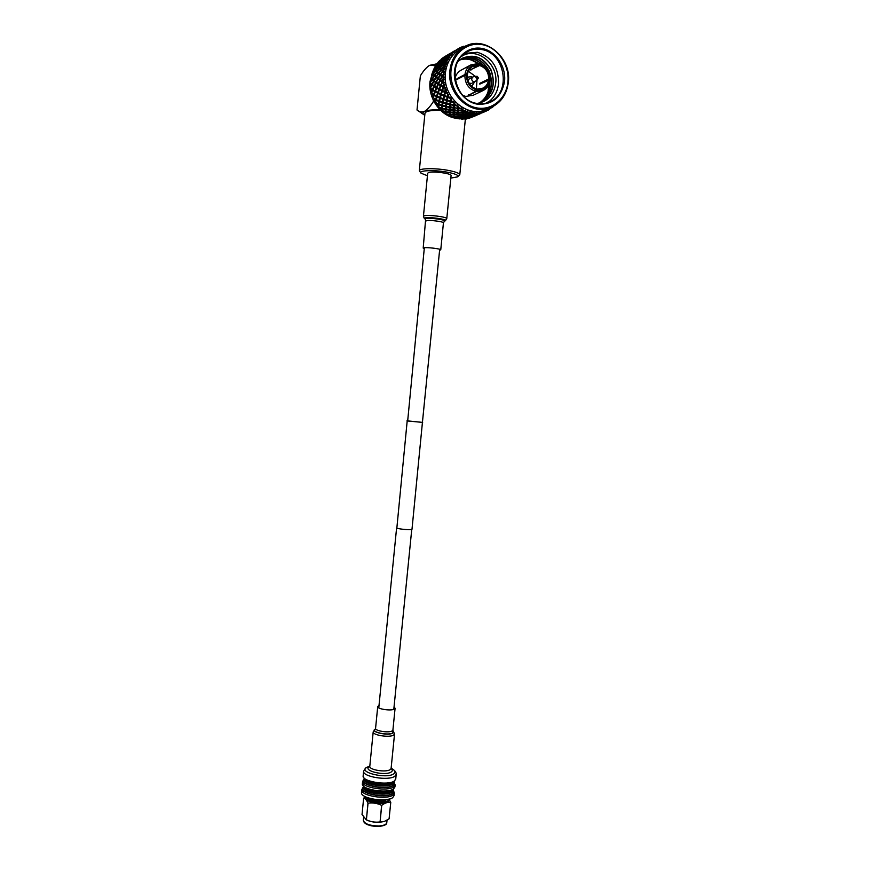 <?xml version="1.0" encoding="UTF-8"?>
<svg xmlns="http://www.w3.org/2000/svg" width="870" height="870" viewBox="0 0 870 870"><rect width="100%" height="100%" fill="white"/><g stroke="black" fill="none" stroke-linecap="round" stroke-linejoin="round"><path stroke-width="1.3" d="M439.698 249.266L422.428 422.374L407.671 420.993L424.342 247.722M422.439 422.309L411.999 529.221C412.26 530.287 399.276 529.297 396.851 528.057L407.203 420.797M422.657 422.396L406.975 420.83M364.965 796.507C369.087 799.149 374.883 800.454 382.376 800.4L389.901 798.932M364.628 796.322L364.943 796.67C368.206 799.606 373.861 801.085 381.887 801.118L390.271 798.812M365.65 797.355C367.292 800.574 372.469 802.27 381.201 802.466C385.725 802.205 388.346 801.27 389.053 799.628M368.771 799.073C372.077 800.715 376.155 801.487 381.027 801.422L385.66 800.715M365.628 797.333L365.574 797.91C366.705 801.281 371.892 803.097 381.114 803.347C385.921 803.064 388.564 802.031 389.02 800.248L389.031 800.182M363.627 817.593L363.345 820.443C364.617 823.933 369.793 825.782 378.863 825.978C383.561 825.663 386.204 824.597 386.769 822.781L386.791 822.607M365.77 819.562L366.063 819.714C369.576 821.552 373.969 822.422 379.222 822.313L384.018 821.563M364.432 822.465C367.01 825.119 371.707 826.435 378.537 826.435M365.694 796.8L363.649 798.138C365.204 798.421 366.64 800.106 367.956 803.173L368.043 803.206C372.686 802.531 377.21 803.238 381.625 805.326L381.734 805.315C384.888 802.956 387.9 801.966 390.75 802.357L389.216 799.541M381.625 805.326L380.07 821.943L381.734 805.315M379.972 821.943C375.318 822.574 370.794 821.856 366.4 819.801L368.043 803.206M367.956 803.173L366.4 819.801M366.313 819.768L362.029 814.559L363.649 798.138M390.75 802.357L389.097 818.833L390.771 802.314M389.097 818.833L384.344 821.454L380.07 821.943M420.873 172.967L419.307 170.759C418.916 168.312 434.532 167.953 447.169 170.194C455.26 171.662 459.469 173.195 459.784 174.794L457.761 176.74M427.442 175.74L421.069 173.206C417.785 170.487 433.325 169.704 446.408 172.032C455.26 173.674 459.001 175.283 457.631 176.86L450.823 178.1M463.982 119.027L467.571 118.222L467.451 117.667L463.982 119.027L463.449 118.385M459.153 118.581L458.599 118.548M456.391 118.32C440.905 116.439 427.975 98.636 430.019 81.497L433.39 69.926M475.901 115.59L472.41 116.504M472.051 117.243L468.538 118.353L472.051 117.243M468.538 118.353L467.919 117.722L467.647 118.548L465.776 118.853L467.647 118.548M463.862 118.494L463.373 117.678L463.057 119.059L461.143 119.038L463.057 119.059M459.327 118.885L462.938 118.483L462.775 117.602L459.197 118.102L459.327 118.885L458.925 118.189L456.489 118.396L458.392 118.755M454.684 117.928L458.262 117.928L458.109 116.721L454.575 116.906L454.684 117.928L454.412 117.243L451.921 116.961L453.705 116.939L453.781 117.646M450.181 116.199L453.672 116.58L453.564 115.047L450.127 114.927L450.181 116.199L447.55 114.764L449.279 114.883L449.311 115.753M445.929 113.709L449.268 114.448L449.257 112.611L445.951 112.219L445.929 113.709L443.221 111.284M442.025 110.523L445.168 111.588L445.299 109.468L442.167 108.826L442.025 110.523M442.069 109.968L439.654 107.673M438.567 106.727L441.471 108.076L441.775 105.705L438.861 104.846L438.567 106.727M438.643 106.216L436.609 103.519M435.652 102.41L438.273 103.998L438.795 101.398L436.12 100.376L435.652 102.41M435.761 101.931L434.173 98.919M433.347 97.679L435.652 99.441L436.425 96.668L434.021 95.526L433.347 97.679M433.488 97.212L432.39 94.003M431.727 92.644L433.684 94.525L434.717 91.633L432.607 90.415L431.727 92.644M431.901 92.187L431.313 88.892M430.813 87.435L430.933 88.435L432.412 89.371L433.738 86.402L431.922 85.162L430.813 87.435M431.031 86.989L431.085 83.553L434.087 85.651L435.576 82.639L433.902 81.421L432.292 84.423M430.65 82.182L430.628 83.183L431.868 84.118L433.499 81.117L431.988 79.92L430.65 82.182M430.911 81.736L431.063 77.995L432.085 78.876L434.01 75.907L432.792 74.798L431.063 77.995M476.695 103.389C454.629 100.387 446.734 63.303 466.102 52.439C471.029 49.405 476.368 48.47 482.11 49.612C505.198 53.364 511.364 92.253 490.582 101.475C486.221 103.66 481.588 104.302 476.695 103.389M485.884 103.215L489.69 101.061C494.747 96.744 497.694 90.98 498.532 83.759C498.782 67.458 491.713 56.963 477.358 52.265L464.732 53.385M489.69 101.061L487.124 102.877M476.934 103.443C487.352 101.746 493.573 95.2 495.617 83.792C498.956 63.782 476.358 45.969 461.241 56.615M476.945 104.095C463.547 101.638 452.9 86.228 454.499 71.231C455.891 56.202 469.158 45.577 482.546 48.557C495.954 51.33 506.166 66.729 504.567 81.41C501.337 97.679 492.137 105.237 476.945 104.095M489.353 79.953L489.995 80.453C489.31 84.956 487.167 88.251 483.589 90.306L476.521 91.48L468.386 95.385L475.738 91.317C468.582 88.914 464.961 83.596 464.874 75.353L456.891 79.54L456.978 78.702L464.961 74.494C465.602 70.198 467.581 67.001 470.898 64.891L478.543 63.477L478.837 65.348L472.464 66.544C469.648 68.317 467.973 71.014 467.407 74.635L466.048 75.342M482.6 90.784L473.062 95.319L465.733 96.407L462.905 95.482M478.717 63.912L479.326 63.63C486.45 66.109 490.027 71.427 490.082 79.594L489.342 79.953M451.019 70.524C449.214 87.587 461.339 105.096 476.564 107.869C491.757 110.903 506.318 98.81 507.917 82.095C509.744 65.424 498.173 47.926 482.926 44.761C467.712 41.347 452.596 53.418 451.019 70.524M449.91 70.546C446.549 95.461 473.28 117.581 492.605 106.673C501.631 101.79 506.873 93.699 508.319 82.422C512.071 56.659 482.839 33.604 463.123 47.622C455.521 52.798 451.117 60.443 449.91 70.546M475.738 91.317L476.466 88.936C470.463 86.88 467.418 82.4 467.32 75.494L464.874 75.353M479.326 63.63L479.609 65.511L470.159 69.948L478.837 65.348M460.611 49.079L458.512 50.297C450.975 55.441 446.614 63.01 445.407 73.026C442.09 97.701 468.615 119.592 487.787 108.783L490.212 107.717M443.45 73.809L443.591 72.297L442.689 71.547L440.72 74.592L442.264 75.799L443.45 73.809L444.505 73.917L443.374 74.874L443.33 76.582L444.418 77.386L442.232 76.865L440.579 79.931L442.428 81.171L443.341 77.658M443.406 79.192L444.494 79.17L443.493 80.268L443.689 81.976L444.896 82.65L443.852 83.052L442.547 82.248L441.188 85.293L443.341 86.521L443.852 83.052M444.135 84.564L445.222 84.412L444.374 85.63L444.809 87.304L446.103 87.816L445.114 88.338L443.613 87.565L442.547 90.523L444.994 91.687L445.114 88.338M445.603 89.806L446.669 89.523L445.984 90.817L446.647 92.416L448.017 92.753L447.093 93.394L445.407 92.688L444.613 95.504L447.343 96.548L447.778 94.776L447.093 93.394M447.778 94.776L448.811 94.362L448.289 95.722L449.159 97.19L450.573 97.353L449.736 98.093L447.887 97.473L447.343 100.104L450.312 100.985L450.595 99.343L449.736 98.093M450.595 99.343L451.573 98.799L451.225 100.191L452.28 101.507L453.716 101.475L452.976 102.301L450.975 101.812L450.638 104.226L453.835 104.889L453.988 103.399L452.976 102.301M453.988 103.399L454.901 102.747L454.727 104.139L455.945 105.27L457.37 105.042L456.728 105.933L454.586 105.596L454.434 107.739L457.816 108.163L457.87 106.847L456.728 105.933M457.87 106.847L458.697 106.107L458.697 107.456L460.034 108.369L461.426 107.945L460.893 108.902L458.653 108.728L458.642 110.588L462.155 110.718L462.144 109.609L460.893 108.902M462.144 109.609L462.873 108.772L463.025 110.066L464.46 110.74L465.787 110.142L465.374 111.121L463.057 111.142L463.134 112.687L466.755 112.513L466.69 111.61L465.374 111.121M466.69 111.61L467.32 110.707L467.625 111.915L469.115 112.339L470.355 111.567L470.061 112.556L467.69 112.774L467.81 113.992L471.486 113.502L470.061 112.556M471.409 112.817L471.921 111.86L472.356 112.948L473.867 113.111L474.998 112.176L474.824 113.165L472.432 113.6L472.551 114.47L476.238 113.655L474.824 113.165M476.173 113.187L476.575 112.208L477.119 113.154L478.62 113.046L479.62 111.98L479.555 112.937L477.249 114.133L480.903 112.98L479.555 112.937M480.882 112.719L481.164 111.73L481.795 112.534L484.101 110.979L484.144 111.893L481.784 112.969L484.144 111.893M485.406 111.447L485.569 110.468L486.276 111.088L488.342 109.207L487.657 110.436M492.061 107.108L488.472 110.044M492.268 106.847L491.757 107.847M493.464 106.227L492.442 107.445M467.342 77.571L470.833 76.473L472.41 77.158M474.563 81.91L472.453 85.369L471.094 85.815M477.945 78.8L475.161 81.606L473.748 81.823C471.42 80.529 471.116 78.898 472.834 76.951L473.737 76.68M474.976 81.693L471.507 83.433L469.104 83.183M440.622 110.392C430.944 110.131 425.724 111.099 424.962 113.285L419.318 170.705M424.767 115.319C422.461 113.84 422.341 112.556 424.419 111.469C427.377 110.142 432.597 109.609 440.1 109.881M466.777 118.711L465.33 119.44M465.798 119.255L466.853 118.701M472.584 114.677L472.704 115.373L476.347 114.394L476.619 112.795L476.26 113.818L472.584 114.677L471.986 112.719L471.518 113.742L467.842 114.274L467.984 115.308L471.638 114.655L474.106 111.349M433.347 100.278L433.184 101.866C430.193 106.542 427.268 109.75 424.419 111.469C421.656 112.491 419.188 112.002 417.013 110.011L420.362 75.842C423.19 71.155 426.039 67.795 428.921 65.761L430.313 65.13L435.533 65.816M436.892 63.814L429.9 65.272M433.76 69.23L434.184 68.491M432.618 73.635L433.641 74.581L432.51 74.526L431.433 76.027L432.238 73.015L433.042 73.809L435.261 70.916L434.326 69.948L432.238 73.015M434.434 69.078L435.207 69.883L434.108 69.709L432.89 71.144L434.434 69.078L434.119 68.349L434.717 69.024L437.229 66.272L436.544 65.478L434.119 68.349M436.892 64.956L437.436 65.565L436.403 65.293L435.033 66.642L436.109 64.935L439.839 62.074L439.404 61.509L436.664 64.13M439.937 61.357L437.817 62.629L439.132 61.139L439.937 61.357L439.796 60.465L443.047 58.442L439.796 60.465M443.472 58.388L441.166 59.203L442.689 57.975L443.472 58.388L443.45 57.431L446.767 55.452L443.45 57.431M430.704 81.149L431.629 79.616L430.911 79.018M431.629 79.616L432.781 79.551L432.085 78.876M430.726 86.391L431.487 84.858L430.628 84.227M431.487 91.611L432.096 90.11L431.085 89.479M432.977 96.69L433.445 95.232L432.281 94.634M435.141 101.496L435.478 100.115L434.173 99.561M437.936 105.912L438.154 104.628L436.718 104.15M441.297 109.816L441.405 108.652L439.85 108.282M445.114 113.122L445.146 112.099L443.493 111.849M444.994 56.441L445.723 56.017M432.51 74.526L431.944 73.983M431.487 78.496L434.663 80.975L433.923 80.366L435.718 77.365L434.337 76.19L432.433 79.17L433.923 80.366M431.988 79.92L432.433 79.17M432.629 84.662L431.487 84.858M432.607 90.415L433.173 89.838L432.096 90.11M434.347 94.863L433.445 95.232M436.294 99.68L435.478 100.115M439.002 104.052L438.154 104.628M442.264 107.934L441.405 108.652M445.951 112.219L445.962 111.251L445.146 112.099M445.168 111.588L445.962 111.251L446.136 109.076L445.886 113.089M450.127 114.927L449.997 113.97L449.279 114.883M445.973 111.708L450.04 111.719L450.029 115.525M454.575 116.906L454.314 115.971L453.705 116.939M450.116 114.503L454.238 114.1L454.412 117.243M459.197 118.102L458.805 117.222L458.305 118.211M454.542 116.558L458.077 116.406L458.675 115.732L458.925 118.189M459.153 117.831L462.742 117.363L463.231 116.602L463.83 118.309L463.373 117.678L462.981 118.679M468.484 118.07L467.875 117.341L467.603 118.342M463.83 118.309L467.429 117.504L467.799 116.667L467.919 117.722M472.921 116.852L472.236 116.232L472.062 117.178L472.258 115.938L472.029 116.917M447.745 55.093L450.997 52.972L447.604 54.962L447.832 56.082L446.788 55.473L443.591 57.594L443.983 58.845L442.808 58.138L443.58 58.573M431.922 85.162L432.64 84.662M434.293 94.71L433.684 94.525M434.021 95.526L434.456 94.917M436.338 99.528L435.652 99.441M436.12 100.376L436.425 99.767M439.024 103.965L438.273 103.998M438.861 104.846L439.056 104.248M442.264 107.891L441.471 108.076M442.167 108.826L442.254 108.271L445.342 108.924L445.56 106.662L442.515 105.901L442.232 108.261M449.355 109.62L449.496 107.478L446.332 106.836L446.125 109.076L450.16 109.283L449.997 113.97L449.268 114.448M453.487 112.502L453.487 110.642L450.149 110.251L450.094 112.219L454.216 112.023L454.314 115.971L453.672 116.58M457.924 114.655L457.827 113.111L454.347 112.991L454.412 114.666L458.566 114.046L458.262 117.928M462.546 116.025L462.405 114.796L458.827 114.992L458.958 116.341L462.546 116.025L463.09 115.308L462.938 118.483M467.255 116.591L467.114 115.688L463.482 116.199L463.634 117.222L467.255 116.591L467.69 115.775L467.571 118.222M447.506 55.027L447.474 55.865L447.506 54.995L449.921 53.548M439.404 61.509L440.274 61.748L440.035 60.791M436.544 65.478L437.436 65.565L437.066 64.641M434.326 69.948L435.207 69.883L434.717 69.024M432.792 74.798L433.641 74.581L433.042 73.809M433.499 81.117L434.663 80.975L433.902 81.421M434.837 86.141L433.738 86.402M434.01 75.907L435.163 75.897L434.337 76.19M441.568 64.086L439.056 66.892L439.992 67.849L442.406 64.978L440.133 60.9L440.546 61.444L443.461 58.964L443.124 58.529L440.133 60.9M439.992 67.849L439.056 66.892M439.404 68.567L438.447 67.599L436.087 70.459L437.142 71.492L439.404 68.567L440.535 68.676L440.242 68.099L441.329 69.132L443.624 66.185L442.634 65.206L443.526 65.141L440.688 63.086L441.579 63.184L441.362 62.422L442.036 63.195L444.733 60.476L444.146 59.802L441.362 62.422M440.688 63.086L438.045 65.794L439.328 67.534L438.447 67.599M437.142 71.492L436.087 70.459M435.522 71.177L433.314 74.07L434.511 75.179L436.609 72.221L434.924 69.252L435.837 70.209L438.219 67.36L437.414 66.479L434.924 69.252M436.609 72.221L437.751 72.275L437.436 71.764L438.654 72.862L440.775 69.872L439.665 68.828L437.436 71.764M434.511 75.179L433.314 74.07M434.206 86.706L432.912 89.675L435 90.904L436.185 87.935L434.206 86.706L434.859 86.163M438.034 79.159L436.403 82.193L438.219 83.433L439.741 80.388L434.826 75.451L436.185 76.614L438.143 73.602L436.892 72.493L437.751 72.275L439.306 73.591L438.654 72.862M438.219 83.433L440.677 84.988L442.058 81.943L440.187 80.692L440.916 80.181L436.077 77.658L434.315 80.671L436.74 82.443L435.576 82.639M436.794 82.476L434.554 85.956L436.512 87.196L437.86 84.183L436.011 82.954M437.86 84.183L438.98 83.933M436.185 87.935L437.24 87.642M435 90.904L435.565 91.122M435.696 91.285L434.717 91.633M435.272 91.926L434.25 94.819L436.631 95.972L437.545 93.112L435.272 91.926L435.772 91.328M438.339 84.499L437.012 87.5L439.132 88.729L440.35 85.739L438.339 84.499L439.002 83.944M439.132 88.729L439.709 88.957M436.707 88.251L435.533 91.198L437.784 92.394L438.85 89.469L436.707 88.251L437.284 87.663M438.85 89.469L439.85 89.121M437.784 92.394L438.404 92.579M437.545 93.112L438.469 92.742M436.631 95.972L437.284 96.113M437.273 96.265L436.425 96.668M437.034 96.951L436.294 99.702L438.937 100.746L439.589 98.038L437.034 96.951L437.403 96.331M439.404 89.762L438.36 92.688L440.775 93.851L441.71 90.958L439.404 89.762L439.915 89.153M440.775 93.851L441.438 93.993M438.121 93.405L437.24 96.255L439.774 97.353L440.557 94.558L438.121 93.405L438.567 92.785M440.557 94.558L441.427 94.145L443.961 95.243L444.777 92.405L442.308 91.252L442.754 90.621M439.774 97.353L440.47 97.451M439.589 98.038L440.427 97.592L443.102 98.669L443.776 95.928L441.188 94.83L440.416 97.625M438.937 100.746L439.665 100.768M439.644 100.887L438.795 101.398M439.48 101.649L438.969 104.226L441.873 105.096L442.286 102.595L439.48 101.649L439.72 101.029M443.102 98.669L443.841 98.691M440.242 98.31L439.622 100.996L442.406 101.953L442.95 99.332L440.242 98.31L440.557 97.679M442.95 99.332L443.809 98.81M442.406 101.953L443.167 101.92M442.286 102.595L443.156 102.007M441.873 105.096L442.656 104.987M442.645 105.052L441.775 105.705M442.656 105.313L442.515 105.901M443.646 99.582L443.124 102.181L446.049 103.062L446.495 100.528L443.646 99.582L443.896 98.952M446.049 103.062L446.843 102.954M443.004 102.823L442.602 105.303L445.625 106.075L445.962 103.671L443.004 102.823L443.2 102.214M445.962 103.671L446.843 103.008M445.625 106.075L446.44 105.89M445.56 106.662L446.44 105.922M445.342 108.924L446.158 108.652L445.299 109.468M446.712 103.878L446.397 106.26L449.551 106.923L449.79 104.628L446.712 103.878L446.843 103.28M449.551 106.923L450.388 106.651L449.496 107.478M446.332 106.836L446.419 106.26M449.268 112.132L449.333 110.142L446.092 109.62M449.333 110.142L450.16 109.283L453.498 110.164L453.585 108.141L450.301 107.619L450.171 109.74M450.094 112.219L449.257 112.611M453.498 110.164L454.281 109.75L454.423 107.271L453.585 108.141M450.149 110.251L450.388 106.651M453.487 110.642L454.281 109.75L457.772 110.533L457.805 108.652L454.434 107.739M453.553 114.644L453.487 112.948L450.094 112.687M453.487 112.948L454.216 112.023L457.816 112.698L457.772 110.979L454.336 110.729L454.336 112.556M454.412 114.666L454.238 114.1L453.564 115.047M457.816 112.698L458.512 110.044L457.772 110.979M454.347 112.991L454.336 110.729M457.827 113.111L458.512 112.154L462.242 112.708L462.166 111.132L458.642 110.588M458.077 116.406L457.946 115.025L454.434 115.057M457.946 115.025L458.566 114.046L458.805 114.633L462.372 114.47L462.264 113.078L458.707 113.111L458.805 114.633M458.958 116.341L458.675 115.732L458.109 116.721M462.372 114.47L462.894 112.089L462.264 113.078M458.827 114.992L458.707 113.111M462.405 114.796L462.981 113.807L463.275 114.416L466.907 114.09L466.777 112.85L463.155 113.046L462.894 112.089L463.134 112.687M462.742 117.363L462.579 116.308L459.001 116.656M462.579 116.308L463.09 115.308L463.449 115.927L467.07 115.449L466.94 114.383L463.308 114.731L463.449 115.927M463.634 117.222L463.231 116.602L462.775 117.602M467.07 115.449L467.451 113.361L466.94 114.383M463.482 116.199L463.308 114.731M467.114 115.688L467.571 114.677L467.984 115.308M467.429 117.504L467.288 116.787L463.677 117.461M467.288 116.787L467.69 115.775L468.158 116.406L471.79 115.601L471.671 114.862L468.016 115.547L468.158 116.406M468.321 117.287L471.921 116.33L471.823 115.764L468.19 116.602L468.321 117.287L467.799 116.667L467.451 117.667M471.79 115.601L472.084 113.84L471.671 114.862M468.19 116.602L468.016 115.547M471.823 115.764L472.171 114.742L472.704 115.373M471.921 116.33L472.225 115.438L472.812 116.069L476.358 114.514L472.812 116.069M468.462 117.961L471.942 116.449L468.354 117.439M471.942 116.449L472.171 114.742L472.725 115.525M472.018 116.841L472.258 115.938L472.921 116.819L472.236 116.232M476.423 115.003L472.834 116.178L472.225 115.438L472.899 116.536L476.434 115.253L476.662 114.013L477.315 114.623L480.892 113.317L477.271 114.242L476.662 113.502L477.249 114.133M472.921 116.819L476.401 115.373L476.597 114.405M476.434 115.297L472.91 116.613M476.586 114.492L477.217 114.981M477.315 114.699L480.892 113.361L477.315 114.699L476.662 114.013L476.445 115.199M480.327 113.676L477.315 114.949L476.619 114.318L477.315 114.916M477.315 114.949L476.586 114.481M484.829 111.719L481.773 113.002L481.088 112.382L481.545 112.98M487.983 92.209L488.777 84.684M478.076 63.401C472.225 59.062 466.092 57.931 459.654 59.997M479.229 103.095C486.406 98.397 489.919 91.296 489.756 81.802M482.806 65.065C476.053 58.323 468.615 56.419 460.491 59.356M480.175 102.758C490.832 95.602 493.921 85.173 489.44 71.46C482.665 58.942 473.291 54.712 461.35 58.779M479.239 103.095L481.969 101.942C493.029 94.449 496.009 83.65 490.897 69.546C483.274 56.887 473.465 53.266 461.481 58.692L457.794 61.716M477.804 63.369L471.464 60.084C467.494 58.779 463.525 58.768 459.556 60.073M479.142 103.117C486.025 98.56 489.495 91.731 489.549 82.617M482.067 64.663C475.433 58.377 468.201 56.637 460.382 59.432M480.055 102.801C490.626 95.635 493.681 85.227 489.212 71.59C482.469 59.127 473.149 54.875 461.241 58.845M480.99 102.41L481.73 102.051C492.616 94.743 495.672 84.118 490.908 70.187C483.731 57.561 474.139 53.603 462.133 58.301M455.032 78.278C455.934 74.809 457.783 72.199 460.567 70.459L461.491 69.959M476.412 89.49L477.238 89.088L476.521 91.48M468.386 95.385L468.441 94.841M481.023 83.531L479.87 83.302L479.783 84.14L489.364 79.964C487.842 87.022 483.763 90.349 477.151 89.947M479.87 83.302L488.679 78.952L490.082 79.594M479.696 64.652C486.134 66.903 489.386 71.721 489.451 79.105M470.92 70.1L470.985 69.513M464.961 74.494L466.624 74.472C468.18 67.36 472.279 64.032 478.924 64.489M466.624 74.472L467.407 74.635M458.077 78.92L456.978 78.702M476.379 89.795C469.909 87.598 466.635 82.781 466.537 75.331M476.379 88.914L477.021 79.779M475.52 76.473L468.364 71.253M479.609 65.511C485.59 67.61 488.614 72.09 488.679 78.952M488.592 79.801C487.994 83.585 486.199 86.337 483.209 88.077L477.238 89.088M466.548 45.664L467.407 45.381M466.32 45.577L464.689 46.545M464.58 46.741L463.938 46.186L462.655 46.61L463.134 47.274L461.763 46.947L460.371 47.556L460.317 48.502L459.523 47.97L458.327 48.622L458.925 49.264L457.511 49.122L456.228 49.971L456.337 50.993L455.336 50.471L452.313 52.896L455.456 50.547M454.379 51.406L455.086 52.004L453.651 52.048L452.53 53.124L452.802 54.19L451.617 53.57L448.539 56.006L448.996 56.528L451.845 53.831M450.921 54.886L451.726 55.408L450.29 55.658L449.344 56.931L449.801 57.996L448.409 57.333L445.581 59.986L446.277 60.759L448.789 57.757M448.028 58.975L448.92 59.41L447.528 59.856L446.788 61.291L447.408 62.335L445.81 61.65L443.254 64.489L444.211 65.446L446.353 62.216M445.788 63.564L446.756 63.912L445.418 64.532L444.896 66.098L445.69 67.099L443.885 66.435L441.612 69.404L442.863 70.503L444.603 67.11M444.244 68.556L445.266 68.784L444.026 69.578L443.733 71.242L444.679 72.156L443.591 72.297M486.276 111.088L485.58 110.707M481.099 112.317L481.806 112.752M481.164 111.73L481.806 112.676L483.241 112.165M477.162 113.426L478.62 113.046M476.238 113.655L476.575 112.208M472.356 112.948L472.432 113.6M472.399 113.35L473.867 113.111M471.486 113.502L471.921 111.86M466.907 114.09L467.364 111.838L467.69 112.774M467.32 110.707L467.658 112.447L469.115 112.339M466.777 112.85L467.364 111.838L466.755 112.513M462.242 112.708L462.862 110.164L463.057 111.142M462.873 108.772L463.047 110.729L464.46 110.74M463.025 110.066L463.047 110.729M462.166 111.132L462.862 110.164L462.155 110.718M457.772 110.533L458.653 108.728M458.697 106.107L458.664 108.239L460.034 108.369M458.697 107.456L458.664 108.239M457.805 108.652L458.599 107.739L457.816 108.163M454.651 104.9L453.781 105.444L450.573 104.802L450.377 106.684L453.618 107.619L454.423 107.271L454.586 105.596M454.727 104.139L454.64 105.042L455.945 105.27M453.835 104.889L454.792 103.606M451.106 101.203L450.975 101.812M451.225 100.191L451.062 101.192L452.28 101.507M451.117 100.876L450.312 100.985M448.137 96.831L447.887 97.473M448.289 95.722L448.039 96.798L449.159 97.19M448.083 96.581L447.343 96.548M445.788 92.046L445.407 92.688M445.984 90.817L445.625 91.97L446.647 92.416M445.668 91.828L444.994 91.687M444.135 86.946L443.613 87.565M444.374 85.63L443.896 86.826L444.809 87.304M443.928 86.75L443.341 86.521M442.058 81.943L443.2 81.671L442.547 82.248M443.493 80.268L442.906 81.486L443.689 81.976M442.264 75.799L443.015 76.419L442.232 76.865M441.819 76.56L440.253 75.353L438.458 78.398L440.133 79.627L441.819 76.56L444.418 77.386M440.253 75.353L441.057 74.983L443.33 76.582M443.374 74.874L442.667 76.092M442.863 70.503L443.526 71.242L442.689 71.547M439.883 75.059L438.469 73.896L436.544 76.908L438.056 78.104L439.883 75.059L441.057 74.983L440.35 74.298L442.351 71.264L444.679 72.156M441.329 69.132L443.733 71.242M444.026 69.578L443.189 70.785M445.69 67.099L443.885 66.435M444.211 65.446L444.896 66.098M445.418 64.532L444.472 65.696M446.277 60.759L446.712 61.661L445.81 61.65M445.614 61.444L444.896 60.661L442.221 63.401L443.037 64.26L445.614 61.444L447.408 62.335M444.896 60.661L446.788 61.291M447.528 59.856L446.462 60.954M448.996 56.528L449.301 57.496L448.409 57.333M444.733 60.476L445.788 60.748L445.418 59.812L448.278 57.181L449.801 57.996M448.278 57.181L447.789 56.626L449.301 57.496L449.344 56.931M450.29 55.658L449.127 56.68M452.313 52.896L452.487 53.896L451.617 53.57M447.691 56.496L447.332 56.072L444.298 58.475L444.733 59.008L447.691 56.496L448.681 56.865L448.441 55.887L451.53 53.483L452.802 54.19M451.53 53.483L452.487 53.896L452.53 53.124M453.651 52.048L452.389 52.983M457.511 49.122L456.174 49.938L456.163 50.906L456.228 49.971M456.01 50.199L458.327 48.622M461.883 46.98L462.655 46.61M460.36 47.796L460.273 48.481M468.049 80.866L469.365 78.724M447.604 54.962L447.604 55.93L447.571 54.951M447.028 55.615L444.091 56.996M451.726 52.635L451.693 53.374L451.737 52.494L454.194 51.047M451.813 52.461L451.845 53.461L451.845 52.472L455.336 50.471M448.159 54.614L451.03 52.994L448.028 55.408L451.03 52.994M443.809 57.866L446.788 55.473M446.941 55.636L447.832 56.082L447.789 55.136M444.2 58.355L446.995 55.691L443.885 57.953L444.439 59.334L443.047 58.442M443.885 57.953L443.983 58.845L443.124 58.529M448.028 55.408L447.756 56.137M446.995 55.691L447.832 56.082M447.256 55.984L448.441 55.887M443.461 58.964L444.439 59.334L444.298 58.475M440.546 61.444L440.851 62.39L439.839 62.074M440.666 61.596L441.21 62.248L444.015 59.649L443.559 59.084L440.666 61.596L440.851 62.39L439.97 62.227L437.219 64.826L438.295 66.49L437.229 66.272M444.733 59.008L445.038 59.965L443.559 59.084M444.015 59.649L445.038 59.965L444.864 59.16L445.418 59.812M441.21 62.248L441.579 63.184L439.97 62.227M437.219 64.826L437.871 65.587L440.524 62.912M437.871 65.587L438.295 66.49L437.414 66.479M438.839 66.664L441.384 63.88M438.219 67.36L439.328 67.534L438.045 65.794M435.837 70.209L436.381 71.025L435.261 70.916M438.143 73.602L439.306 73.591L438.98 73.145L440.35 74.298M436.892 72.493L434.826 75.451M436.185 76.614L436.881 77.278L435.718 77.365M436.544 76.908L436.077 77.658M434.315 80.671L435.968 81.889L437.621 78.855M443.037 64.26L443.526 65.141L442.406 64.978M443.624 66.185L444.766 66.283L443.254 64.489M442.634 65.206L440.242 68.099M442.351 71.264L441.079 70.144L441.938 69.926L439.665 68.828M441.612 69.404L441.938 69.926L440.775 69.872M440.133 79.627L440.916 80.181L439.741 80.388M440.187 80.692L438.697 83.737M441.427 85.423L440.35 85.739M444.07 86.913L443.058 87.261L440.872 86.043L441.46 85.456M440.872 86.043L439.687 89.034L441.96 90.23L443.058 87.261M441.96 90.23L442.591 90.426M442.656 90.578L441.71 90.958M445.668 91.981L444.777 92.405M442.308 91.252L441.394 94.134M443.961 95.243L444.668 95.33M441.188 94.83L441.558 94.21M444.624 95.472L443.776 95.928M448.061 96.69L447.18 97.222L444.439 96.2L444.755 95.559M444.439 96.2L443.787 98.919L446.614 99.876L447.18 97.222M446.614 99.876L447.387 99.843M447.376 99.93L446.495 100.528M451.106 100.931L450.214 101.605L447.224 100.746L447.408 100.137M447.224 100.746L446.799 103.269L449.866 104.041L450.214 101.605M449.866 104.041L450.682 103.856L449.79 104.628M450.573 104.802L450.66 104.226M453.618 107.619L453.781 105.444M450.301 107.619L450.345 107.075M454.412 108.261L454.347 110.251M458.642 111.023L458.686 112.719M463.155 113.046L463.275 114.416M471.638 114.655L471.518 113.742M472.084 113.84L472.551 114.47M476.347 114.394L476.26 113.818M480.892 113.317L481.012 112.719M438.469 73.896L440.72 74.592M441.079 70.144L438.98 73.145M444.146 59.802L445.788 60.748L445.581 59.986M447.332 56.072L448.681 56.865L448.539 56.006M447.789 56.626L444.864 59.16M452.454 53.864L452.052 52.635M451.378 53.32L452.106 53.592L452.008 52.591M451.258 53.2L448.094 55.484M452.019 53.646L451.204 53.135M452.422 52.124L451.845 52.472M451.073 175.609L451.084 175.588C451.856 173.467 432.433 170.89 428.475 172.597L427.681 173.25L423.429 216.304L424.386 218.609M439.611 250.212L440.753 249.842C441.264 248.842 426.713 247.091 423.777 247.798L423.201 248.091L424.245 248.668M361.779 789.906L361.518 792.45C359.886 798.323 386.367 802.803 392.653 797.681L394.077 795.615M379.015 705.461L377.732 706.527C376.949 708.996 391 711.171 394.338 709.093L395.089 708.256L394.045 706.929M476.869 77.473L477.858 77.669L476.869 77.473M478.337 77.974L476.934 79.116L475.814 77.463L477.217 76.321L478.337 77.865M425.865 221.1L426.463 220.741C429.421 219.816 443.983 221.643 443.439 222.861L444.385 221.274C447.789 220.056 429.486 217.435 425.691 218.609L423.201 248.091M444.516 221.197L445.222 220.817C448.92 219.501 429.095 216.663 424.984 217.935L425.125 219.229M451.084 175.588L446.778 218.631C447.506 216.967 428.116 214.531 424.212 215.803L423.429 216.304M369.739 766.546L369.369 766.753C362.116 770.668 385.312 776.268 391.228 771.984C392.664 770.983 392.631 769.863 391.119 768.634M393.74 773.865C396.067 772.092 395.187 770.233 391.119 768.275C394.675 770.102 396.372 772.147 396.198 774.376L394.795 776.257C388.542 781.097 362.007 776.692 363.627 771.125L366.15 767.568L369.804 766.198L366.651 767.373C357.592 772.223 386.421 779.226 393.74 773.865M393.979 781.934L393.109 785.316C386.062 790.743 357.45 784.381 364.356 779.009L363.16 775.833C361.539 781.467 388.063 785.893 394.317 780.988L395.741 779.009M364.389 779.009C368.162 783.805 388.749 785.904 393.751 782L395.73 779.085L396.198 774.376M364.345 778.965C364.041 784.055 387.237 787.622 392.729 783.304L393.958 781.847M364.682 779.303L364.758 779.389C368.445 784.055 388.444 786.088 393.305 782.293M392.957 789.895C387.976 793.875 367.51 791.82 363.649 786.958L362.388 783.707C360.756 789.449 387.259 793.897 393.534 788.883L394.936 786.948L395.143 784.957L393.729 786.882C387.465 791.863 360.952 787.426 362.583 781.706L364.28 779.259C362.812 784.435 386.943 788.47 392.664 783.968L393.958 782.152M364.312 778.965C356.58 784.381 385.986 791.124 393.294 785.534C394.839 784.435 395.067 783.217 393.99 781.858M392.99 789.873L394.947 786.871M363.573 786.871C363.377 792.059 386.465 795.593 391.935 791.2L393.153 790.275L391.848 792.135C386.117 796.735 362.007 792.668 363.486 787.393L363.54 786.839M363.954 787.252L364.03 787.328C367.782 792.059 387.672 794.06 392.511 790.188M363.508 787.143C356.787 792.657 385.269 798.997 392.283 793.483L393.175 790.036M363.519 787.056C355.776 792.592 385.16 799.421 392.468 793.701C394.023 792.581 394.262 791.33 393.186 789.949M363.519 787.035L361.779 789.829C360.147 795.658 386.639 800.139 392.914 795.049L394.327 793.081L393.186 789.916M375.318 729.027L375.579 728.299C374.774 730.92 388.814 733.149 392.152 730.92L392.914 730.028L395.089 708.256M391.043 768.656L390.173 769.602C386.041 772.701 368.771 769.852 369.804 766.252L373.197 731.855L375.274 729.049C369.848 731.844 388.205 735.944 392.838 732.942L392.914 730.028M375.274 729.049L375.187 729.093C369.522 731.909 388.216 736.129 392.946 733.062L393.196 730.898L394.545 733.986L393.621 735.096C389.51 737.89 372.197 735.128 373.197 731.855M378.776 707.854L396.6 527.927M393.805 709.322L411.749 529.428M386.769 822.781C386.9 824.608 384.181 825.837 378.624 826.478C369.097 826.098 363.997 824.086 363.345 820.443M386.78 822.672L387.03 820.214M389.02 800.248L389.086 799.617M478 78.757L478.359 77.919L476.782 76.321L473.465 76.712M459.784 174.794L465.396 118.82M488.614 102.355L490.582 101.475M472.127 85.532L471.246 85.978M423.984 114.775L418.416 110.958M472.247 116.134L472.116 116.841M470.898 64.891L460.567 70.459M483.209 88.077L482.371 88.479M463.123 47.622L458.512 50.297M468.201 76.897L467.331 77.354M472.834 76.951L469.191 78.811M447.06 55.756L448.104 56.311M480.903 113.285L481.132 112.176M443.439 222.861L440.753 249.842M446.778 218.631L445.364 220.752M393.914 781.978L395.143 784.957M394.066 795.702L394.327 793.081M391.108 768.384L394.545 733.986M375.579 728.299L377.732 706.527M362.388 783.707L362.572 781.782M363.16 775.833L363.616 771.201"/></g></svg>
